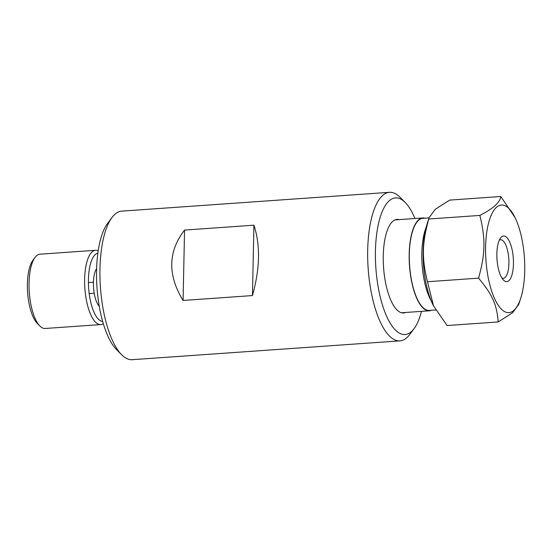 <?xml version="1.0" encoding="UTF-8"?>
<svg xmlns="http://www.w3.org/2000/svg" width="552" height="552" viewBox="0 0 552 552"><rect width="100%" height="100%" fill="white"/><g stroke="black" fill="none" stroke-linecap="round" stroke-linejoin="round"><path stroke-width="0.83" d="M414.938 218.516A68.483 24.481 86 0 0 405.196 202.432L400.055 197.257A74.465 26.62 86 0 0 396.232 194.166A74.465 26.62 86 0 0 389.491 192.31L121.764 211.133A74.465 26.62 86 0 0 112.001 217.502L107.633 223.346A68.483 24.481 86 0 0 96.993 287.516A68.483 24.481 86 0 0 116.506 349.568L121.647 354.743A74.465 26.62 86 0 0 132.211 359.69L399.938 340.867A74.465 26.62 86 0 0 409.701 334.498L414.069 328.654A68.483 24.481 86 0 0 421.466 311.362M253.927 225.188C260.496 245.074 260.006 268.534 252.45 295.575L253.927 225.188L184.554 230.067L183.085 300.454C167.504 275.041 167.994 251.574 184.554 230.067M252.45 295.575L183.085 300.454M112.001 217.502A74.465 26.62 86 0 0 100.43 287.275A74.465 26.62 86 0 0 121.647 354.743M389.491 192.31A74.465 26.62 86 0 0 368.156 268.458A74.465 26.62 86 0 0 399.938 340.867M405.637 312.473A46.906 16.767 -94 0 1 396.922 309.872A46.906 16.767 -94 0 1 383.557 267.375A46.906 16.767 -94 0 1 390.844 223.422A46.906 16.767 -94 0 1 399.11 219.627M405.196 202.432A68.483 24.481 86 0 0 401.683 199.589A68.483 24.481 86 0 0 376.264 272.778A68.483 24.481 86 0 0 414.069 328.654M431.409 310.293A46.541 16.636 -94 0 1 429.339 310.81A46.541 16.636 -94 0 1 409.481 265.553A46.541 16.636 -94 0 1 422.811 217.964A46.541 16.636 -94 0 1 424.936 218.185M435.721 309.989L429.318 310.438A46.168 16.505 -94 0 1 409.612 265.54A46.168 16.505 -94 0 1 422.839 218.33L429.063 217.895M506.26 206.358A53.944 19.285 -94 0 1 515.085 217.647A53.944 19.285 -94 0 1 520.743 298.211A53.944 19.285 -94 0 1 487.354 272.791A53.944 19.285 -94 0 1 506.26 206.358M504.694 281.072A22.867 8.176 86 0 0 513.181 256.632A22.867 8.176 86 0 0 500.56 237.974A22.867 8.176 86 0 0 497.007 259.399A22.867 8.176 86 0 0 503.521 280.119A22.867 8.176 86 0 0 504.694 281.072M499.305 240.161A19.348 6.914 -94 0 1 500.526 239.754A19.348 6.914 -94 0 1 508.785 258.571A19.348 6.914 -94 0 1 503.238 278.36A19.348 6.914 -94 0 1 501.975 278.132M515.085 217.647L500.802 196.498C500.091 202.37 493.115 208.677 479.881 215.425C485.636 238.968 485.332 253.727 478.563 278.146C492.322 294.457 496.938 304.759 498.173 321.947L512.567 312.791L518.721 304.449L520.743 298.211M479.881 215.425L428.787 219.013L429.166 217.591L435.321 209.249L449.714 200.093L500.802 196.498M498.173 321.947L447.086 325.542L433.499 305.822L427.476 281.741L478.563 278.146M427.476 281.741C421.714 258.198 422.025 243.439 428.787 219.013M433.499 305.822L432.802 304.393A53.944 19.285 -94 0 1 427.144 223.829L429.166 217.591M99.256 306.229A20.548 7.348 -94 0 1 93.55 287.758A20.548 7.348 -94 0 1 96.614 268.679M35.066 257.391L32.927 260.254A34.3 12.261 86 0 0 27.6 292.394A34.3 12.261 86 0 0 37.37 323.472L39.889 326.011A37.232 13.31 -94 0 1 29.284 292.277A37.232 13.31 -94 0 1 35.066 257.391A37.232 13.31 -94 0 1 39.951 254.203L95.537 250.297A37.232 13.31 86 0 0 84.87 288.372A37.232 13.31 86 0 0 100.754 324.576A37.232 13.31 86 0 0 103.314 323.672M100.754 324.576L45.174 328.481A37.232 13.31 -94 0 1 39.889 326.011M98.194 250.836A37.232 13.31 86 0 0 95.537 250.297M102.672 321.457A34.3 12.261 -94 0 1 88.644 288.103A34.3 12.261 -94 0 1 97.87 253.113M426.137 227.286A46.168 16.505 86 0 0 431.326 301.109M422.811 217.964L394.935 219.924M429.339 310.81L401.463 312.77M93.433 282.244L88.417 282.596M94.206 293.236L89.189 293.588"/></g></svg>
